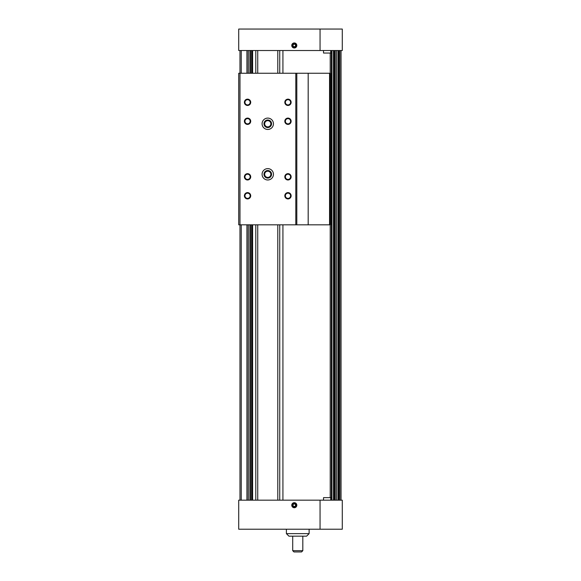 <?xml version="1.0" encoding="UTF-8"?>
<svg xmlns="http://www.w3.org/2000/svg" width="581" height="581" viewBox="0 0 581 581"><rect width="100%" height="100%" fill="white"/><g stroke="black" fill="none" stroke-linecap="round" stroke-linejoin="round"><path stroke-width="0.87" d="M239.975 50.525L239.975 500.168M341.025 50.525L341.025 500.168M282.925 50.525L282.925 73.257M282.925 224.825L282.925 500.168M252.612 50.525L252.612 73.257M252.612 224.825L252.612 500.168M251.958 500.168L251.958 224.825M251.958 73.257L251.958 50.525M251.595 50.525L251.595 73.257M251.595 224.825L251.595 500.168M257.739 50.525L257.739 73.257M257.739 224.825L257.739 500.168M277.791 50.525L277.791 73.257M277.791 224.825L277.791 500.168M248.189 50.525L248.189 73.257M248.189 224.825L248.189 500.168M279.737 50.525L279.737 73.257M279.737 224.825L279.737 500.168M255.793 50.525L255.793 73.257M255.793 224.825L255.793 500.168M320.058 500.168L342.282 500.168L342.282 529.218L320.058 529.218L320.058 500.168L238.718 500.168L238.718 529.218L320.058 529.218M294.291 502.688A2.527 2.527 0 0 0 292.105 506.479A2.527 2.527 0 0 0 296.477 506.479A2.527 2.527 0 0 0 294.291 502.688M323.53 500.168L323.53 497.641L330.727 497.641L330.727 500.168M294.291 502.964A2.251 2.251 0 0 0 292.337 506.341A2.251 2.251 0 0 0 296.245 506.341A2.251 2.251 0 0 0 294.291 502.964M294.291 503.233A1.983 1.983 0 0 0 292.57 506.211A1.983 1.983 0 0 0 296.005 506.211A1.983 1.983 0 0 0 294.291 503.233M295.555 505.949L295.555 504.49L294.291 503.756L293.027 504.49L293.027 505.949L294.291 506.676L295.555 505.949M301.554 551.95L293.971 551.95L292.708 550.686L302.817 550.686L301.554 551.95M302.817 536.161L302.817 550.686M306.601 536.161L288.924 536.161L286.397 533.634L309.128 533.634L306.601 536.161M309.128 529.218L309.128 533.634M293.659 504.126A1.264 1.264 0 0 0 293.659 506.312A1.264 1.264 0 0 0 295.555 505.216A1.264 1.264 0 0 0 293.659 504.126A1.264 1.264 0 0 1 294.923 504.126M294.291 47.998A2.527 2.527 0 0 0 296.477 44.207A2.527 2.527 0 0 0 292.105 44.207A2.527 2.527 0 0 0 294.291 47.998M320.058 50.525L238.718 50.525L238.718 29.05L320.058 29.05L320.058 50.525L342.282 50.525L342.282 29.05L320.058 29.05M330.727 50.525L330.727 53.045L323.53 53.045L323.53 50.525M294.291 47.722A2.251 2.251 0 0 0 296.245 44.345A2.251 2.251 0 0 0 292.337 44.345A2.251 2.251 0 0 0 294.291 47.722M294.291 47.453A1.983 1.983 0 0 0 296.005 44.476A1.983 1.983 0 0 0 292.57 44.476A1.983 1.983 0 0 0 294.291 47.453M293.027 44.737L293.027 46.197L294.291 46.93L295.555 46.197L295.555 44.737L294.291 44.011L293.027 44.737M294.923 46.56A1.264 1.264 0 0 0 294.923 44.374A1.264 1.264 0 0 0 293.027 45.471A1.264 1.264 0 0 0 294.923 46.56A1.264 1.264 0 0 1 293.659 46.56M238.718 73.257L238.718 224.825L295.802 224.825L295.802 73.257L238.718 73.257M296.818 224.825L296.818 73.257L330.415 73.257L330.415 224.825L295.802 224.825M267.768 129.461A5.687 5.687 0 0 0 272.685 120.935A5.687 5.687 0 0 0 262.844 120.935A5.687 5.687 0 0 0 267.768 129.461M267.768 179.987A5.687 5.687 0 0 0 272.685 171.46A5.687 5.687 0 0 0 262.844 171.46A5.687 5.687 0 0 0 267.768 179.987M287.973 192.616A3.159 3.159 0 0 1 290.711 197.351A3.159 3.159 0 0 1 285.242 197.351A3.159 3.159 0 0 1 287.973 192.616M287.973 173.668A3.159 3.159 0 0 1 290.711 178.403A3.159 3.159 0 0 1 285.242 178.403A3.159 3.159 0 0 1 287.973 173.668M247.557 173.668A3.159 3.159 0 0 1 250.288 178.403A3.159 3.159 0 0 1 244.819 178.403A3.159 3.159 0 0 1 247.557 173.668M287.973 118.096A3.159 3.159 0 0 1 290.711 122.831A3.159 3.159 0 0 1 285.242 122.831A3.159 3.159 0 0 1 287.973 118.096M247.557 118.096A3.159 3.159 0 0 1 250.288 122.831A3.159 3.159 0 0 1 244.819 122.831A3.159 3.159 0 0 1 247.557 118.096M287.973 99.148A3.159 3.159 0 0 1 290.711 103.883A3.159 3.159 0 0 1 285.242 103.883A3.159 3.159 0 0 1 287.973 99.148M247.557 99.148A3.159 3.159 0 0 1 250.288 103.883A3.159 3.159 0 0 1 244.819 103.883A3.159 3.159 0 0 1 247.557 99.148M247.557 192.616A3.159 3.159 0 0 1 250.288 197.351A3.159 3.159 0 0 1 244.819 197.351A3.159 3.159 0 0 1 247.557 192.616M296.818 73.257L295.802 73.257M247.557 193.161A2.607 2.607 0 0 1 249.815 197.075A2.607 2.607 0 0 1 245.298 197.075A2.607 2.607 0 0 1 247.557 193.161M247.557 99.692A2.607 2.607 0 0 1 249.815 103.614A2.607 2.607 0 0 1 245.298 103.614A2.607 2.607 0 0 1 247.557 99.692M287.973 99.692A2.607 2.607 0 0 1 290.231 103.614A2.607 2.607 0 0 1 285.714 103.614A2.607 2.607 0 0 1 287.973 99.692M247.557 118.64A2.607 2.607 0 0 1 249.815 122.555A2.607 2.607 0 0 1 245.298 122.555A2.607 2.607 0 0 1 247.557 118.64M287.973 118.64A2.607 2.607 0 0 1 290.231 122.555A2.607 2.607 0 0 1 285.714 122.555A2.607 2.607 0 0 1 287.973 118.64M247.557 174.213A2.607 2.607 0 0 1 249.815 178.135A2.607 2.607 0 0 1 245.298 178.135A2.607 2.607 0 0 1 247.557 174.213M287.973 174.213A2.607 2.607 0 0 1 290.231 178.135A2.607 2.607 0 0 1 285.714 178.135A2.607 2.607 0 0 1 287.973 174.213M287.973 193.161A2.607 2.607 0 0 1 290.231 197.075A2.607 2.607 0 0 1 285.714 197.075A2.607 2.607 0 0 1 287.973 193.161M267.768 177.408A3.108 3.108 0 0 0 270.455 172.746A3.108 3.108 0 0 0 265.074 172.746A3.108 3.108 0 0 0 267.768 177.408M267.768 178.091A3.791 3.791 0 0 0 271.044 172.404A3.791 3.791 0 0 0 264.486 172.404A3.791 3.791 0 0 0 267.768 178.091M267.768 126.883A3.108 3.108 0 0 0 270.455 122.228A3.108 3.108 0 0 0 265.074 122.228A3.108 3.108 0 0 0 267.768 126.883M267.768 127.566A3.791 3.791 0 0 0 271.044 121.887A3.791 3.791 0 0 0 264.486 121.887A3.791 3.791 0 0 0 267.768 127.566M246.925 50.525L246.925 73.257M246.925 224.825L246.925 500.168M241.238 50.525L241.238 73.257M241.238 224.825L241.238 500.168M331.352 50.525L331.352 500.168M331.896 50.525L331.896 500.168M335.099 50.525L335.099 500.168M336.377 50.525L336.377 500.168M339.58 50.525L339.58 500.168M340.807 50.525L340.807 500.168M250.447 50.525L250.447 73.257M250.447 224.825L250.447 500.168M248.276 50.525L248.276 73.257M248.276 224.825L248.276 500.168M249.903 50.525L249.903 73.257M249.903 224.825L249.903 500.168M330.204 53.045L330.204 73.257M330.204 224.825L330.204 497.641M338.912 50.525L338.912 500.168M338.106 50.525L338.106 500.168M337.982 50.525L337.982 500.168M334.424 50.525L334.424 500.168M333.625 50.525L333.625 500.168M333.501 50.525L333.501 500.168L333.479 50.525M252.357 50.525L252.357 73.257M252.357 224.825L252.357 500.168M329.558 73.257L329.558 224.825M308.184 73.257L308.184 224.825M337.96 50.525L337.96 500.168M336.428 50.525L336.428 500.168M331.94 50.525L331.94 500.168M292.708 536.161L292.708 550.686M286.397 529.218L286.397 533.634"/></g></svg>
